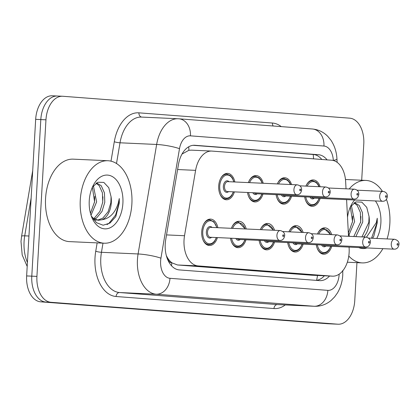 <?xml version="1.0" encoding="UTF-8"?>
<svg xmlns="http://www.w3.org/2000/svg" width="420" height="420" viewBox="0 0 420 420"><rect width="100%" height="100%" fill="white"/><g stroke="black" fill="none" stroke-linecap="round" stroke-linejoin="round"><path stroke-width="0.63" d="M248.393 182.6A13.209 8.279 -87.4 0 1 256.147 175.565A13.209 8.279 -87.4 0 1 263.23 183.278M277.316 183.918A13.209 8.279 -87.4 0 1 284.734 177.749A13.209 8.279 -87.4 0 1 291.559 184.569M305.897 186.102A13.209 8.279 -87.4 0 1 313.315 179.933A13.209 8.279 -87.4 0 1 320.14 186.748M234.402 191.877A13.209 8.279 -87.4 0 1 226.359 199.778A13.209 8.279 -87.4 0 1 218.71 185.95A13.209 8.279 -87.4 0 1 227.566 173.387A13.209 8.279 -87.4 0 1 234.853 181.981M231.404 228.317A13.209 8.279 -87.4 0 1 239.159 221.288A13.209 8.279 -87.4 0 1 246.241 228.995M260.321 229.635A13.209 8.279 -87.4 0 1 267.74 223.466A13.209 8.279 -87.4 0 1 274.565 230.286M288.907 231.819A13.209 8.279 -87.4 0 1 296.326 225.65A13.209 8.279 -87.4 0 1 303.151 232.47M317.489 233.998A13.209 8.279 -87.4 0 1 324.907 227.834A13.209 8.279 -87.4 0 1 331.732 234.649M217.413 237.594A13.209 8.279 -87.4 0 1 209.37 245.495A13.209 8.279 -87.4 0 1 201.716 231.667A13.209 8.279 -87.4 0 1 210.572 219.103A13.209 8.279 -87.4 0 1 217.865 227.698M346.028 188.811L345.66 181.813A24.77 15.519 92.6 0 0 331.595 160.22L212.021 151.09A24.77 15.519 92.6 0 0 211.727 151.069A24.77 15.519 92.6 0 0 195.605 170.357L184.522 235.73A24.77 15.519 92.6 0 0 184.039 240.004A24.77 15.519 92.6 0 0 198.093 265.907L332.22 276.15A24.77 15.519 92.6 0 0 332.519 276.166A24.77 15.519 92.6 0 0 349.141 248.294L349.078 247.118M166.336 255.623L167.328 257.486A8.258 5.171 92.6 0 0 171.791 262.878A24.77 19.299 94.4 0 1 171.497 265.755M171.791 262.878L172.064 262.899A24.77 15.519 -87.4 0 1 167.328 257.486M191.415 150.15L188.858 150.292L182.012 154.066M172.064 262.899L177.482 264.968L311.614 275.21L332.519 276.166M348.511 236.292L346.594 199.631M262.983 194.061A13.209 8.279 -87.4 0 1 254.945 201.957A13.209 8.279 -87.4 0 1 247.496 192.476M291.569 196.245A13.209 8.279 -87.4 0 1 283.526 204.141A13.209 8.279 -87.4 0 1 276.082 194.659M320.15 198.424A13.209 8.279 -87.4 0 1 312.113 206.325A13.209 8.279 -87.4 0 1 304.663 196.838M245.994 239.778A13.209 8.279 -87.4 0 1 237.956 247.674A13.209 8.279 -87.4 0 1 230.507 238.192M274.58 241.962A13.209 8.279 -87.4 0 1 266.537 249.858A13.209 8.279 -87.4 0 1 259.088 240.377M303.161 244.141A13.209 8.279 -87.4 0 1 295.118 252.042A13.209 8.279 -87.4 0 1 287.674 242.555M331.748 246.325A13.209 8.279 -87.4 0 1 323.705 254.221A13.209 8.279 -87.4 0 1 316.255 244.739M356.942 262.663L354.753 300.657A24.77 15.519 -87.4 0 1 338.147 324.214L333.002 323.983A24.77 15.519 -87.4 0 1 332.708 323.962L45.838 302.064A24.77 15.519 -87.4 0 1 31.789 276.155L40.813 119.579A24.77 15.519 -87.4 0 1 57.419 96.017L52.279 95.786A24.77 15.519 -87.4 0 0 35.674 119.343L26.644 275.924A24.77 15.519 -87.4 0 0 40.698 301.828L327.563 323.731A24.77 15.519 -87.4 0 0 327.863 323.746L333.002 323.983A24.77 15.519 -87.4 0 1 332.708 323.962L45.838 302.064A24.77 15.519 -87.4 0 1 31.789 276.155L40.813 119.579A24.77 15.519 -87.4 0 1 57.419 96.017A24.77 15.519 -87.4 0 1 57.718 96.038M327.086 159.873A24.77 15.519 92.6 0 0 318.465 154.723L194.875 145.288A24.77 15.519 92.6 0 0 194.576 145.268A24.77 15.519 92.6 0 0 178.453 164.556L165.711 239.731A24.77 15.519 92.6 0 0 165.228 244.01A24.77 15.519 92.6 0 0 179.282 269.913L319.615 280.628A24.77 15.519 92.6 0 0 319.909 280.644A24.77 15.519 92.6 0 0 329.522 276.029M338.147 324.214A24.77 15.519 -87.4 0 1 337.848 324.198L50.983 302.295A24.77 15.519 -87.4 0 1 36.929 276.392L45.959 119.81A24.77 15.519 -87.4 0 1 62.564 96.254A24.77 15.519 -87.4 0 1 62.858 96.269L349.729 118.172A24.77 15.519 -87.4 0 1 363.783 144.076L361.694 180.238M324.377 275.793A24.77 15.519 -87.4 0 1 316.223 280.366M193.121 145.309L313.325 154.492A24.77 15.519 -87.4 0 1 321.815 159.469M131.875 203.936A41.281 25.867 -87.4 0 1 104.197 243.206A41.281 25.867 -87.4 0 1 80.278 199.999A41.281 25.867 -87.4 0 1 107.956 160.734A41.281 25.867 -87.4 0 1 131.875 203.936M104.197 243.206L69.489 241.621A41.281 25.867 -87.4 0 1 45.57 198.418A41.281 25.867 -87.4 0 1 73.248 159.154L107.956 160.734M93.387 218.584L94.626 217.802L99.965 211.339L102.748 202.178L102.401 192.775L99.204 185.661L96.08 183.225M94.385 219.182L96.663 217.896L102.008 211.433L104.79 202.267L104.444 192.864L101.246 185.75L96.6 182.884M90.442 213.25L94.584 201.805L92.368 187.241M91.019 215.224L96.626 201.899L93.408 185.787M93.466 219.597L96.38 220.211M97.403 220.201L102.785 218.174L108.129 211.712L110.912 202.55L111.064 196.707L108.77 187.677L103.829 182.422L97.85 182.243L92.447 187.115M111.064 196.707A18.664 11.692 -87.4 0 1 111.311 202.566A18.664 11.692 -87.4 0 1 102.065 219.739L98.422 220.3L92.185 217.66M89.25 200.686A26.917 16.868 -87.4 0 1 93.256 185.362A26.917 16.868 -87.4 0 1 112.665 176.762A26.917 16.868 -87.4 0 1 122.897 203.254A26.917 16.868 -87.4 0 1 110.03 227.824A26.917 16.868 -87.4 0 1 91.796 217.34A26.917 16.868 -87.4 0 1 89.25 200.686M91.245 215.88L96.448 222.684L103.147 225.225L110.008 223.046L115.773 216.667L119.275 203.039L119.275 198.55L118.304 202.981C115.258 212.846 109.846 218.431 102.065 219.739M94.5 202.44L94.768 196.397M102.664 202.813L102.931 196.77M110.822 203.185L111.09 197.143M107.011 224.6L108.869 223.424L115.631 214.988L119.049 203.028L119.275 198.55M386.437 199.364A41.281 25.867 -87.4 0 1 389.844 223.634A41.281 25.867 -87.4 0 1 387.077 238.933M382.872 248.656A41.281 25.867 -87.4 0 1 362.171 262.899A41.281 25.867 -87.4 0 1 348.779 256.027M353.792 236.534L360.722 221.87L360.376 212.468L357.179 205.354L354.055 202.918M355.834 236.628L362.759 221.965L362.418 212.562L359.221 205.448L354.575 202.577M348.416 232.948L352.558 221.498L350.343 206.934M348.994 234.922L354.601 221.592L351.382 205.485M361.956 236.906L368.886 222.243L369.038 216.405L366.744 207.375L361.804 202.12L355.824 201.936L350.422 206.813M369.038 216.405A18.664 11.692 -87.4 0 1 369.285 222.264A18.664 11.692 -87.4 0 1 363.594 236.98M347.519 217.287A26.917 16.868 -87.4 0 1 351.23 205.06A26.917 16.868 -87.4 0 1 354.643 199.999M375.385 200.944A26.917 16.868 -87.4 0 1 380.872 222.947A26.917 16.868 -87.4 0 1 376.766 238.46M372.482 238.266L373.748 236.36L377.249 222.737L377.249 218.243L376.278 222.679L366.503 237.143M366.965 247.931A26.917 16.868 -87.4 0 1 358.754 247.559M349.498 236.339A26.917 16.868 -87.4 0 1 348.317 232.559M349.188 188.953A41.281 25.867 -87.4 0 1 365.93 180.427A41.281 25.867 -87.4 0 1 382.442 191.347M352.475 222.138L352.742 216.095M360.638 222.511L360.901 216.468M368.797 222.884L369.065 216.841M371.511 238.224L377.024 222.726L377.249 218.243M166.53 234.906L184.522 235.73M188.716 146.79A24.77 19.299 94.4 0 1 188.858 150.292M313.168 154.476A24.77 19.299 94.4 0 1 313.535 158.839M317.457 275.478A24.77 19.299 94.4 0 1 316.565 280.324M177.482 264.968L198.093 265.907M177.608 169.533L195.605 170.357M311.614 275.21L332.22 276.15M31.138 197.993L24.728 235.83A33.023 20.69 92.6 0 0 24.082 241.526A33.023 20.69 92.6 0 0 27.421 262.474M27.19 266.432L22.192 254.956L21 241.447L21.583 236.266A8.258 1.239 -170.4 0 1 24.728 235.83L28.943 236.019M327.563 323.731L337.848 324.198M40.698 301.828L50.983 302.295M26.644 275.924L36.929 276.392M35.674 119.343L45.959 119.81M333.322 160.508L333.317 160.435A16.511 10.348 92.6 0 0 323.941 146.034L190.444 135.844A16.511 10.348 92.6 0 0 179.498 148.691L160.939 258.19A16.511 10.348 92.6 0 0 160.613 261.041A16.511 10.348 92.6 0 0 169.984 278.308L327.863 290.362A16.511 10.348 92.6 0 0 339.134 274.669A16.511 10.348 92.6 0 0 339.161 274.16M327.863 290.362A16.511 12.868 -85.6 0 1 314.06 306.259L156.177 294.205A33.023 20.69 -87.4 0 1 137.44 259.665A33.023 20.69 -87.4 0 1 138.085 253.964L101.451 252.294A33.023 20.69 92.6 0 0 100.805 257.995A33.023 20.69 92.6 0 0 119.543 292.535L277.426 304.589A33.023 20.69 92.6 0 0 277.82 304.61L314.454 306.28A33.023 20.69 -87.4 0 1 314.06 306.259L277.426 304.589A4.127 3.218 94.4 0 0 273.971 308.558L116.093 296.51A4.127 3.218 94.4 0 1 119.543 292.535L156.177 294.205A16.511 12.868 -85.6 0 0 169.984 278.308M116.093 296.51A37.149 23.279 -87.4 0 1 95.014 257.649A37.149 23.279 -87.4 0 1 95.739 251.239L97.151 242.886M111.001 161.165L114.298 141.74A37.149 23.279 -87.4 0 1 138.925 112.838L272.428 123.029A37.149 23.279 -87.4 0 1 281.253 126.614M285.259 304.952A37.149 23.279 -87.4 0 1 273.971 308.558M160.939 258.19A16.511 2.478 -170.4 0 0 138.085 253.964L156.644 144.464L120.01 142.795L116.498 163.506M179.498 148.691A16.511 2.478 -170.4 0 0 156.644 144.464A33.023 20.69 -87.4 0 1 178.143 118.75A33.023 20.69 -87.4 0 1 178.274 118.76M190.444 135.844A16.511 12.868 -85.6 0 0 178.847 118.797L141.509 117.08A33.023 20.69 92.6 0 0 120.01 142.795A4.127 0.619 9.6 0 1 114.298 141.74M103 243.149L101.451 252.294A4.127 0.619 9.6 0 1 95.739 251.239M273.21 126A4.127 3.218 94.4 0 1 272.428 123.029M141.729 117.091A4.127 3.218 94.4 0 1 138.925 112.838M337.129 162.341L336.95 158.986A16.511 1.99 177 0 1 333.317 160.435M323.941 146.034A16.511 12.868 -85.6 0 0 312.344 128.987L178.847 118.797A16.511 12.868 -85.6 0 0 178.537 118.776M194.276 145.262L194.875 145.288M313.325 154.492L318.465 154.723M203.558 224.396A12.385 7.76 -87.4 0 1 209.895 219.896L213.932 221.797L216.951 227.656M216.736 227.651A11.561 7.24 92.6 0 0 208.966 220.941A11.561 7.24 92.6 0 0 202.75 231.746A11.561 7.24 92.6 0 0 207.8 243.464A11.561 7.24 92.6 0 0 216.284 237.547M211.612 237.332A5.78 3.623 -87.4 0 1 207.931 237.211A5.78 3.623 -87.4 0 1 206.362 232.024A5.78 3.623 -87.4 0 1 212.063 227.435M280.256 230.543L210.84 227.378A4.956 3.103 92.6 0 0 207.517 232.092A4.956 3.103 92.6 0 0 210.389 237.274L279.804 240.44A4.956 3.103 -87.4 0 1 276.932 235.258A4.956 3.103 -87.4 0 1 280.256 230.543C283.458 231.452 284.928 233.195 284.666 235.772C284.014 238.991 282.392 240.545 279.804 240.44M283.757 235.678A0.824 0.52 92.6 0 0 283.29 234.817A0.824 0.52 92.6 0 0 282.728 235.599A0.824 0.52 92.6 0 0 283.195 236.465A0.824 0.52 92.6 0 0 283.757 235.678M206.53 244.54L208.766 244.64A12.385 7.76 -87.4 0 1 202.865 239.584M233.489 191.835L231.546 195.689L230.018 197.342L228.354 198.403L225.755 198.922A12.385 7.76 -87.4 0 1 219.854 193.867M233.725 181.928A11.561 7.24 92.6 0 0 225.955 175.224A11.561 7.24 92.6 0 0 219.739 186.029A11.561 7.24 92.6 0 0 224.794 197.747A11.561 7.24 92.6 0 0 233.273 191.825M228.601 191.615A5.78 3.623 -87.4 0 1 224.926 191.494A5.78 3.623 -87.4 0 1 223.351 186.307A5.78 3.623 -87.4 0 1 229.052 181.718M227.829 181.66A4.956 3.103 92.6 0 0 224.511 186.375A4.956 3.103 92.6 0 0 227.378 191.557L296.793 194.722A4.956 3.103 -87.4 0 1 293.927 189.541A4.956 3.103 -87.4 0 1 297.244 184.826L227.829 181.66M299.717 189.882A0.824 0.52 92.6 0 0 300.185 190.743A0.824 0.52 92.6 0 0 300.752 189.961A0.824 0.52 92.6 0 0 300.279 189.1A0.824 0.52 92.6 0 0 299.717 189.882M220.547 178.678A12.385 7.76 -87.4 0 1 226.884 174.179L224.648 174.079M232.139 226.579A12.385 7.76 -87.4 0 1 238.476 222.08L245.301 228.953M245.065 228.942A11.561 7.24 92.6 0 0 232.575 228.37M240.193 239.516A5.78 3.623 -87.4 0 1 235.804 238.434M237.248 238.502A4.956 3.103 92.6 0 0 238.975 239.458L308.385 242.624A4.956 3.103 -87.4 0 1 305.519 237.436A4.956 3.103 -87.4 0 1 308.837 232.727C312.039 233.636 313.509 235.373 313.252 237.951C312.601 241.169 310.979 242.728 308.385 242.624M312.344 237.862A0.824 0.52 92.6 0 0 311.876 236.996A0.824 0.52 92.6 0 0 311.309 237.783A0.824 0.52 92.6 0 0 311.776 238.644A0.824 0.52 92.6 0 0 312.344 237.862M235.116 246.719L237.347 246.823A12.385 7.76 -87.4 0 1 231.446 241.768M231.599 238.245A11.561 7.24 92.6 0 0 237.731 246.005A11.561 7.24 92.6 0 0 244.865 239.726M260.726 228.758A12.385 7.76 -87.4 0 1 267.062 224.264L273.593 230.239M273.336 230.228A11.561 7.24 92.6 0 0 261.555 229.693M268.779 241.694A5.78 3.623 -87.4 0 1 264.39 240.618M265.834 240.681A4.956 3.103 92.6 0 0 267.556 241.642L336.971 244.808A4.956 3.103 -87.4 0 1 334.1 239.621A4.956 3.103 -87.4 0 1 337.423 234.911C340.625 235.814 342.095 237.557 341.833 240.135C341.182 243.353 339.56 244.913 336.971 244.808M340.925 240.046A0.824 0.52 92.6 0 0 340.457 239.179A0.824 0.52 92.6 0 0 339.895 239.967A0.824 0.52 92.6 0 0 340.363 240.828A0.824 0.52 92.6 0 0 340.925 240.046M263.697 248.903L265.934 249.002A12.385 7.76 -87.4 0 1 260.033 243.952M260.185 240.424A11.561 7.24 92.6 0 0 266.317 248.183A11.561 7.24 92.6 0 0 273.452 241.91M289.306 230.942A12.385 7.76 -87.4 0 1 295.643 226.443L302.174 232.423M301.917 232.412A11.561 7.24 92.6 0 0 290.136 231.877M297.36 243.878A5.78 3.623 -87.4 0 1 292.971 242.802M294.415 242.865A4.956 3.103 92.6 0 0 296.142 243.821L365.552 246.986A4.956 3.103 -87.4 0 1 362.686 241.804A4.956 3.103 -87.4 0 1 366.004 237.09C369.206 237.998 370.676 239.741 370.419 242.319C369.768 245.537 368.146 247.091 365.552 246.986M369.511 242.225A0.824 0.52 92.6 0 0 369.038 241.364A0.824 0.52 92.6 0 0 368.477 242.146A0.824 0.52 92.6 0 0 368.944 243.012A0.824 0.52 92.6 0 0 369.511 242.225M292.283 251.087L294.514 251.186A12.385 7.76 -87.4 0 1 288.614 246.131M288.766 242.608A11.561 7.24 92.6 0 0 294.898 250.367A11.561 7.24 92.6 0 0 302.032 244.094M317.893 233.126A12.385 7.76 -87.4 0 1 324.23 228.627L330.755 234.607M330.503 234.596A11.561 7.24 92.6 0 0 318.722 234.055M325.941 246.062A5.78 3.623 -87.4 0 1 321.557 244.981M323.001 245.049A4.956 3.103 92.6 0 0 324.723 246.005L394.139 249.17A4.956 3.103 -87.4 0 1 391.267 243.983A4.956 3.103 -87.4 0 1 394.59 239.274C397.793 240.182 399.262 241.92 399 244.498C398.349 247.716 396.727 249.275 394.139 249.17M398.092 244.409A0.824 0.52 92.6 0 0 397.625 243.542A0.824 0.52 92.6 0 0 397.063 244.33A0.824 0.52 92.6 0 0 397.53 245.191A0.824 0.52 92.6 0 0 398.092 244.409M320.864 253.265L323.101 253.37A12.385 7.76 -87.4 0 1 317.2 248.315M317.352 244.792A11.561 7.24 92.6 0 0 323.479 252.551A11.561 7.24 92.6 0 0 330.619 246.272M262.075 194.019L260.132 197.873L258.599 199.526L256.94 200.587L254.341 201.107A12.385 7.76 -87.4 0 1 248.441 196.051M248.593 192.523A11.561 7.24 92.6 0 0 254.72 200.287A11.561 7.24 92.6 0 0 261.859 194.009M325.831 187.01C328.808 187.561 330.278 189.299 330.241 192.234C329.59 195.452 327.968 197.012 325.379 196.907A4.956 3.103 -87.4 0 1 322.507 191.72A4.956 3.103 -87.4 0 1 325.831 187.01L299.864 185.824M328.304 192.066A0.824 0.52 92.6 0 0 328.771 192.927A0.824 0.52 92.6 0 0 329.332 192.145A0.824 0.52 92.6 0 0 328.865 191.279A0.824 0.52 92.6 0 0 328.304 192.066M254.242 192.785A4.956 3.103 92.6 0 0 255.964 193.741L325.379 196.907M249.134 180.863A12.385 7.76 -87.4 0 1 255.465 176.363L253.234 176.264M257.182 193.798A5.78 3.623 -87.4 0 1 252.798 192.717M262.059 183.22A11.561 7.24 92.6 0 0 249.564 182.653M290.656 196.203L288.713 200.056L287.18 201.71L285.521 202.771L282.923 203.285A12.385 7.76 -87.4 0 1 277.022 198.23M277.174 194.707A11.561 7.24 92.6 0 0 283.306 202.466A11.561 7.24 92.6 0 0 290.441 196.192M354.412 189.189C357.394 189.74 358.864 191.483 358.822 194.418C358.171 197.636 356.554 199.19 353.96 199.085A4.956 3.103 -87.4 0 1 351.089 193.904A4.956 3.103 -87.4 0 1 354.412 189.189L328.451 188.008M356.885 194.245A0.824 0.52 92.6 0 0 357.352 195.111A0.824 0.52 92.6 0 0 357.919 194.323A0.824 0.52 92.6 0 0 357.446 193.463A0.824 0.52 92.6 0 0 356.885 194.245M282.823 194.964A4.956 3.103 92.6 0 0 284.545 195.925L353.96 199.085M277.715 183.041A12.385 7.76 -87.4 0 1 284.051 178.547L281.815 178.442M285.768 195.977A5.78 3.623 -87.4 0 1 281.379 194.901M290.325 184.511A11.561 7.24 92.6 0 0 278.544 183.976M319.242 198.382L317.3 202.235L315.767 203.889L314.108 204.95L311.509 205.469A12.385 7.76 -87.4 0 1 305.608 200.413M305.76 196.891A11.561 7.24 92.6 0 0 311.887 204.65A11.561 7.24 92.6 0 0 319.027 198.371M382.998 191.373C385.975 191.924 387.445 193.667 387.408 196.597C386.757 199.815 385.135 201.374 382.546 201.269A4.956 3.103 -87.4 0 1 379.675 196.088A4.956 3.103 -87.4 0 1 382.998 191.373L357.031 190.192M385.466 196.429A0.824 0.52 92.6 0 0 385.938 197.29A0.824 0.52 92.6 0 0 386.5 196.508A0.824 0.52 92.6 0 0 386.032 195.647A0.824 0.52 92.6 0 0 385.466 196.429M311.409 197.148A4.956 3.103 92.6 0 0 313.131 198.103L382.546 201.269M306.296 185.225A12.385 7.76 -87.4 0 1 312.632 180.726L310.401 180.626M314.349 198.161A5.78 3.623 -87.4 0 1 309.965 197.08M318.911 186.695A11.561 7.24 92.6 0 0 307.13 186.155M191.116 150.129L211.727 151.069M21.583 236.266L32.718 170.572M314.454 306.28C320.681 306.458 326.225 304.516 331.102 300.452L334.609 296.924L337.36 293.076C340.578 287.637 342.384 281.62 342.762 275.032L342.778 270.344M62.564 96.254L57.419 96.017M336.95 158.986C336.599 151.956 334.577 145.672 330.887 140.133L327.815 136.395C323.505 132.011 318.35 129.544 312.344 128.987M209.895 219.896L207.659 219.797M208.766 244.64L211.365 244.125L213.024 243.065L214.557 241.406L216.5 237.557M296.793 194.722C299.387 194.828 301.004 193.268 301.655 190.05C301.697 187.121 300.227 185.378 297.244 184.826M225.755 198.922L223.519 198.817M233.94 181.939L232.391 177.98L230.396 175.607L226.884 174.179M308.837 232.727L282.875 231.541M238.476 222.08L236.245 221.981M237.347 246.823L239.946 246.304L241.61 245.243L243.143 243.59L245.081 239.736M337.423 234.911L311.456 233.725M267.062 224.264L264.826 224.159M265.934 249.002L268.532 248.488L270.191 247.427L271.724 245.774L273.667 241.92M366.004 237.09L340.043 235.909M295.643 226.443L293.407 226.343M294.514 251.186L297.113 250.672L298.778 249.611L300.31 247.952L302.248 244.104M394.59 239.274L368.624 238.088M324.23 228.627L321.993 228.527M323.101 253.37L325.7 252.851L327.358 251.79L328.892 250.136L330.834 246.283M254.341 201.107L252.105 201.002M262.29 183.236L260.972 180.159L258.983 177.786L255.465 176.363M282.923 203.285L280.686 203.185M290.582 184.522L289.558 182.343L287.564 179.97L284.051 178.547M311.509 205.469L309.272 205.364M319.163 186.706L318.139 184.527L316.15 182.154L312.632 180.726M362.171 262.899L347.324 262.222M365.93 180.427L345.471 179.498"/></g></svg>
